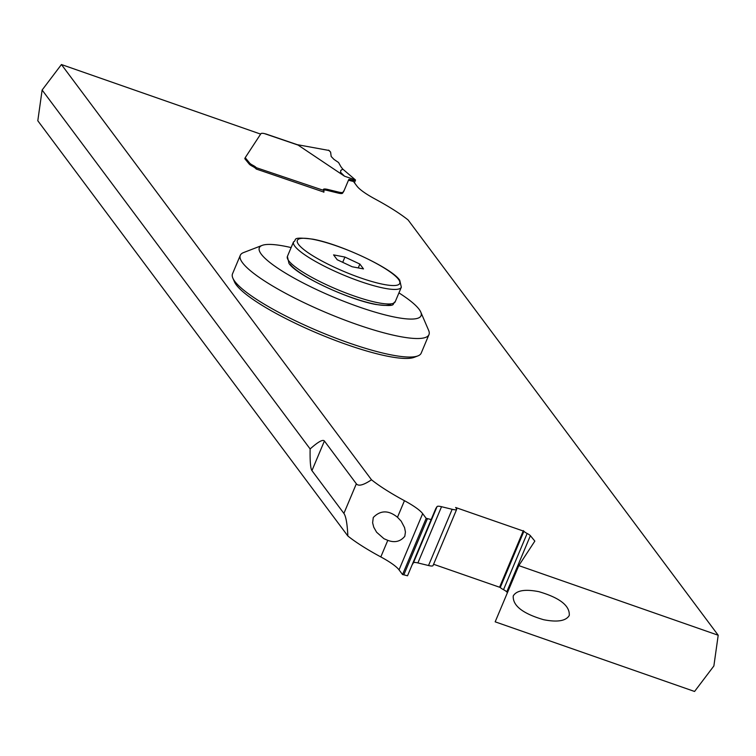 <?xml version="1.0" encoding="UTF-8"?>
<svg xmlns="http://www.w3.org/2000/svg" width="756" height="756" viewBox="0 0 756 756"><rect width="100%" height="100%" fill="white"/><g stroke="black" fill="none" stroke-linecap="round" stroke-linejoin="round"><path stroke-width="1.13" d="M329.068 150.472L297.165 144.651L329.068 150.472L330.599 152.088L331.185 156.492L330.599 152.088L328.501 150.123M331.185 156.492L334.001 159.412L338.575 162.531L340.861 166.632L338.575 162.531L334.001 159.412L331.185 156.492M342.789 169.117L355.424 179.919L344.528 176.205L340.55 172.274L340.748 170.497L342.789 169.117L340.861 166.632L342.789 169.117L355.424 179.919A6.946 1.323 -157.2 0 1 355.462 180.24A6.946 1.323 -157.2 0 1 352.598 180.174L350.264 179.578A3.657 0.699 22.8 0 0 348.762 179.541L344.254 190.238A14.619 2.788 -157.2 0 1 344.207 190.323L342.997 192.185A11.699 2.23 -157.2 0 1 338.518 192.071L327.896 189.482A11.699 2.23 22.8 0 0 323.379 189.444A11.699 2.23 22.8 0 0 323.729 190.417A2.92 0.983 108.8 0 1 323.851 192.222A2.92 0.983 -71.2 0 0 323.729 190.417A11.699 2.23 22.8 0 1 327.896 189.482L327.48 190.474L338.102 193.064A11.699 2.23 22.8 0 0 342.581 193.177L343.791 191.315A14.619 2.788 22.8 0 0 343.838 191.23L348.478 180.221L352.173 181.166A6.946 1.323 22.8 0 0 353.449 181.431L356.964 186.127A43.857 8.373 22.8 0 0 375.184 199.074A102.334 19.543 -157.2 0 1 408.127 219.977L718.2 635.248L518.805 565.611L534.842 541.098L530.381 535.692A7.305 1.399 22.8 0 0 527.14 533.471A7.305 1.399 -157.2 0 1 523.917 531.251L455.603 507.493L456.322 508.363A11.699 2.23 -157.2 0 1 456.671 509.346A11.699 2.23 -157.2 0 1 452.154 509.298L441.532 506.709A11.699 2.23 22.8 0 0 437.053 506.605L435.843 508.457A14.619 2.788 22.8 0 0 435.796 508.542L431.156 519.561L427.452 518.616A6.946 1.323 22.8 0 0 426.186 518.351L422.67 513.645A43.857 8.373 22.8 0 0 404.451 500.699A102.334 19.543 -157.2 0 1 371.508 479.795C363.475 485.163 358.42 486.495 356.341 483.783L324.4 441.003L311.945 470.619L343.895 513.409C345.936 516.197 347.259 523.738 347.873 536.023A102.334 19.543 22.8 0 0 380.816 556.926A43.857 8.373 -157.2 0 1 399.036 569.863L402.551 574.569L426.186 518.351M245.209 157.692L244.793 158.684L249.244 164.09A7.305 1.399 22.8 0 0 252.485 166.311A7.305 1.399 -157.2 0 1 255.509 168.295L255.925 167.303A7.305 1.399 22.8 0 0 252.901 165.309A7.305 1.399 -157.2 0 1 249.66 163.088L245.209 157.692L260.915 133.68A11.699 2.23 -157.2 0 1 264.222 133.538L265.989 134.133M344.528 176.205L298.053 145.067L264.269 133.547M323.729 190.417L256.095 167.615A2.92 0.983 108.8 0 1 256.095 168.985L323.88 192.09M397.486 517.274C388.556 510.045 380.485 510.12 373.275 517.501L372.623 522.774L373.757 527.215L376.601 532.224L383.963 538.716L387.79 540.351C394.717 542.95 400.396 541.598 404.8 536.288L405.433 532.016L404.545 527.565L401.171 521.149L397.486 517.274L404.451 500.699M323.483 190.068A11.699 2.23 -157.2 0 1 327.48 190.474M260.64 134.105L61.434 64.534L371.508 479.795M240.295 255.32L232.508 273.842A102.334 19.543 22.8 0 0 232.839 278.104L234.417 281.761A99.405 18.985 22.8 0 0 347.051 344.689A99.405 18.985 22.8 0 0 414.193 357.333L417.907 355.896A102.334 19.543 22.8 0 0 421.186 353.146L428.964 334.634A102.334 19.543 -157.2 0 1 356.577 324.362A102.334 19.543 -157.2 0 1 240.295 255.32A102.334 19.543 -157.2 0 1 243.574 252.57L262.143 245.398A87.715 16.755 -157.2 0 1 291.126 247.581M61.434 64.534L42.128 90.03L37.8 120.752L347.873 536.023M518.805 565.611L495.171 621.829L694.566 691.466L713.872 665.97L718.2 635.248M433.585 564.269L500.283 587.478A7.305 1.399 22.8 0 0 503.515 589.689A7.305 1.399 -157.2 0 1 506.756 591.91L507.418 592.713M435.796 508.542L412.162 564.77A14.619 2.788 -157.2 0 1 412.209 564.685L413.419 562.823A11.699 2.23 -157.2 0 1 417.898 562.937L428.52 565.526A11.699 2.23 22.8 0 0 433.037 565.564L456.671 509.346M402.551 574.569A6.946 1.323 -157.2 0 1 403.827 574.834L407.522 575.779L431.156 519.561M311.945 470.619C310.518 468.607 309.913 461.377 310.13 448.941C318.144 441.806 322.897 439.151 324.4 441.003M42.128 90.03L310.13 448.941M499.744 586.826L523.379 530.599M569.268 615.469C569.939 605.754 559.818 597.816 538.896 591.674C525.108 588.971 516.556 590.389 513.248 595.908C512.587 605.622 522.708 613.56 543.621 619.712C557.408 622.405 565.96 620.988 569.268 615.469M232.839 278.104A102.334 19.543 22.8 0 0 348.79 342.884A102.334 19.543 22.8 0 0 417.907 355.896M398.941 292.893A87.715 16.755 -157.2 0 1 420.771 312.086A87.715 16.755 -157.2 0 1 358.996 306.936A87.715 16.755 -157.2 0 1 262.143 245.398M290.219 264.288A55.557 10.612 22.8 0 0 342.487 294.131A55.557 10.612 22.8 0 0 391.032 303.855M420.771 312.086L428.643 330.372A102.334 19.543 -157.2 0 1 428.964 334.634M333.576 254.885L337.195 259.733L352.154 266.755L363.494 268.919L359.875 264.071L344.916 257.059L333.576 254.885M358.259 267.917L359.875 264.071M342.704 262.323L344.916 257.059M355.424 179.919A6.946 1.323 -157.2 0 1 352.598 180.174L350.264 179.578A3.657 0.699 22.8 0 0 348.762 179.541L344.254 190.238A14.619 2.788 -157.2 0 1 344.207 190.323L342.997 192.185A11.699 2.23 -157.2 0 1 338.518 192.071L327.896 189.482M352.173 181.166L352.598 180.174M249.244 164.08L249.66 163.088M252.901 165.309L252.476 166.301M338.102 193.064L338.518 192.071M342.581 193.177L342.997 192.185M343.791 191.315L344.207 190.323M343.838 191.23L344.254 190.238M348.336 180.552L348.762 179.541M350.264 179.578L349.848 180.571M343.895 513.409L356.341 483.783M380.816 556.926L387.79 540.351M422.67 513.645L399.036 569.873M427.452 518.616L403.827 574.834M435.843 508.457L412.209 564.685M413.419 562.823L437.053 506.605M441.532 506.709L417.898 562.937M428.52 565.526L452.154 509.298M500.283 587.478L523.917 531.251M503.515 589.689L527.14 533.471M530.381 535.692L506.756 591.91M287.393 256.435A58.477 11.17 22.8 0 0 288.697 260.725A58.477 11.17 22.8 0 0 345.464 292.808A58.477 11.17 22.8 0 0 395.208 301.757C391.032 303.657 399.055 307.267 375.874 304.479C348.554 299.603 296.806 275.486 288.981 263.4L287.393 256.435L293.517 241.892C297.694 239.992 289.671 236.382 312.852 239.17C340.172 244.046 391.92 268.163 399.744 280.249L401.332 287.204A58.477 11.17 -157.2 0 1 351.578 278.265A58.477 11.17 -157.2 0 1 294.812 246.172A58.477 11.17 -157.2 0 1 293.517 241.892M298.554 244.453A55.557 10.612 -157.2 0 1 298.497 244.368A55.557 10.612 22.8 0 1 336.76 246.002A55.557 10.612 22.8 0 1 398.506 279.351A55.557 10.612 22.8 0 1 398.573 279.446A55.557 10.612 -157.2 0 1 360.31 277.811A55.557 10.612 -157.2 0 1 298.554 244.453M354.422 182.725L355.462 180.24M265.63 133.878L297.458 144.736M401.332 287.204L395.208 301.757"/></g></svg>
